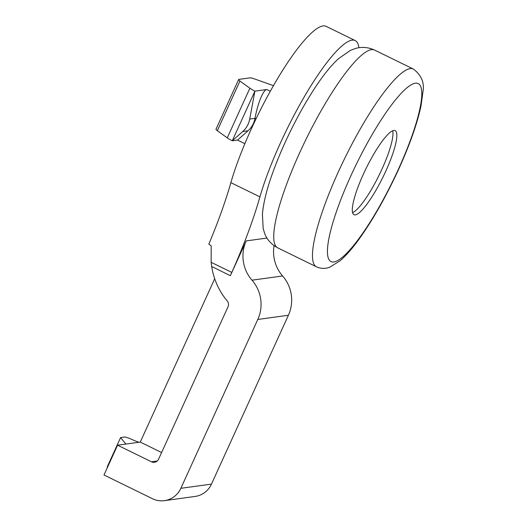 <?xml version="1.0" encoding="UTF-8"?>
<svg xmlns="http://www.w3.org/2000/svg" width="527" height="527" viewBox="0 0 527 527"><rect width="100%" height="100%" fill="white"/><g stroke="black" fill="none" stroke-linecap="round" stroke-linejoin="round"><path stroke-width="0.79" d="M274.073 245.674A35.79 34.723 82.2 0 0 282.617 275.977L251.998 280.18A35.79 34.723 82.2 0 1 257.795 319.461L180.84 488.312A22.022 21.37 82.2 0 1 164.464 500.65A22.022 21.37 82.2 0 1 152.422 498.694L103.99 474.992L117.574 445.196L151.473 461.79A5.507 5.342 82.2 0 0 158.574 459.188L228.013 306.826A5.507 5.342 82.2 0 0 226.755 300.403A68.826 66.777 82.2 0 1 211.696 266.524L211.136 262.308L211.195 245.845L208.837 244.12A165.188 33.478 116.1 0 0 230.866 182.652A110.117 22.318 116.1 0 1 279.593 75.269A110.117 22.318 116.1 0 1 326.141 26.35L355.191 40.572A110.117 22.318 116.1 0 0 308.644 89.491A110.117 22.318 116.1 0 0 259.916 196.874L230.866 182.652M161.611 452.528L140.268 442.081L117.574 445.196M140.268 442.081L214.706 278.75M282.617 275.977A35.79 34.723 82.2 0 1 288.407 315.258L211.459 484.109A22.022 21.37 82.2 0 1 195.082 496.447L164.464 500.65M251.998 280.18A35.79 34.723 82.2 0 1 246.208 240.905L230.365 275.667L211.696 266.524M259.916 196.874A165.188 33.478 116.1 0 1 231.808 272.426L230.365 275.667M273.447 85.67A11.014 1.456 24.5 0 0 272.09 85.163L254.712 78.991A11.014 1.456 24.5 0 0 250.009 77.858L238.975 79.373A11.014 1.456 24.5 0 0 238.639 79.551A11.014 1.456 24.5 0 0 239.943 81.02L249.877 88.213A11.014 1.456 24.5 0 0 254.903 91.151L266.767 89.518C263.296 89.695 257.696 103.397 255.015 118.272L255.002 118.344A22.022 21.37 82.2 0 1 248.026 130.788L237.539 140.09L244.871 143.68M139.128 442.239A8.261 1.094 24.5 0 1 132.817 439.861L132.277 439.617A8.261 1.094 24.5 0 0 124.543 437.041L120.584 437.588L107.192 466.968L107.488 467.317M358.94 47.746A110.117 22.318 116.1 0 0 355.191 40.572M238.639 79.551L216.004 129.207A11.014 1.456 24.5 0 0 217.315 130.683L227.249 137.876A11.014 1.456 24.5 0 0 232.262 140.801L237.539 140.09M232.255 140.814L254.89 91.151L249.726 119.069A22.022 21.37 82.2 0 1 242.749 131.513L232.275 140.808M120.584 437.588L125.867 444.057M392.681 130.782A46.798 9.486 -63.9 0 1 381.923 169.226A46.798 9.486 -63.9 0 1 352.609 212.651M385.797 171.123A46.798 9.486 -63.9 0 1 354.006 214.7A46.798 9.486 -63.9 0 1 366.061 168.495A46.798 9.486 -63.9 0 1 395.158 130.63A46.798 9.486 -63.9 0 1 385.797 171.123M231.808 272.426L211.136 262.308M255.015 118.272L256.063 118.786M266.767 89.518L270.298 91.25M211.459 484.109L180.84 488.312M266.985 238.052L246.208 240.905M288.407 315.258L257.795 319.461M239.943 81.02L217.315 130.683M249.877 88.213L227.249 137.876M249.726 119.069L255.002 118.344M242.749 131.513L248.026 130.788M398.333 169.404A99.109 20.085 -63.9 0 1 327.425 251.708A99.109 20.085 -63.9 0 1 397.984 96.876A99.109 20.085 -63.9 0 1 398.333 169.404M413.306 69.017C421.277 75.005 424.512 82.489 423.01 91.467L420.948 106.25C417.068 124.043 409.644 145.03 398.669 169.226C386.232 196.281 373.103 219.489 359.269 238.856C352.451 248.336 346.055 255.641 340.08 260.786L329.79 267.176C326.253 268.618 322.412 268.75 318.275 267.564L316.483 266.827A110.117 22.318 -63.9 0 1 344.849 158.113A110.117 22.318 -63.9 0 1 413.306 69.017L374.565 50.052A110.117 22.318 -63.9 0 0 306.108 139.148A110.117 22.318 -63.9 0 0 277.742 247.861C271.286 244.363 266.919 239.535 264.653 233.375L263.171 228.494L262.42 214.074C263.447 202.783 266.741 189.397 272.301 173.923C277.018 160.649 282.834 146.888 289.745 132.646C299.316 113.009 309.257 95.815 319.566 81.072C325.943 71.949 332.194 64.531 338.321 58.82L350.356 50.414L355.132 48.589C361.377 46.62 367.853 47.107 374.565 50.052M157.25 460.993L151.473 461.79M316.483 266.827L277.742 247.861"/></g></svg>
